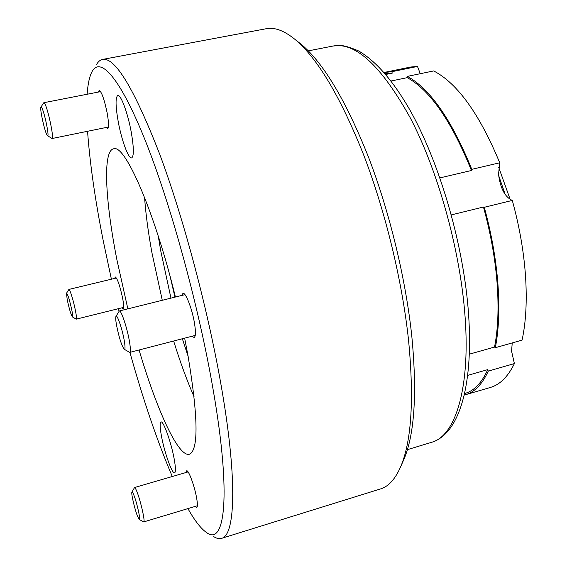 <?xml version="1.0" encoding="UTF-8"?>
<svg xmlns="http://www.w3.org/2000/svg" width="567" height="567" viewBox="0 0 567 567"><rect width="100%" height="100%" fill="white"/><g stroke="black" fill="none" stroke-linecap="round" stroke-linejoin="round"><path stroke-width="0.85" d="M420.26 73.703L417.489 66.452L391.84 71.704L392.258 73.129L385.773 74.461M512.292 200.42L484.275 207.295C491.419 233.342 495.955 258.807 497.897 283.691C499.697 308.427 498.847 329.76 495.338 347.699L522.072 340.129C525.949 322.205 527.104 300.935 525.538 276.327C523.83 251.571 519.407 226.268 512.292 200.42C504.928 197.018 500.342 188.322 498.542 174.331L499.733 162.786C479.484 113.939 457.463 83.321 433.677 70.932L407.389 76.368L407.234 77.658L391.032 81.01M451.325 214.893L483.46 207.012L484.275 207.295M464.21 395.093L490.349 387.467C499.917 384.724 507.933 376.757 514.397 363.575L511.576 351.2L512.235 342.915M514.397 363.575L488.265 371.123L487.74 369.62L467.655 375.411M495.338 347.699L494.53 347.054C498.053 329.193 498.91 307.916 497.11 283.231C495.168 258.396 490.618 232.987 483.46 207.012M494.53 347.054L469.334 354.177M391.84 71.704L384.093 72.498M392.258 73.129L385.128 73.696M417.489 66.452L410.756 67.012L385.404 72.193M407.389 76.368C430.31 89.047 451.779 120.041 471.779 169.342L471.439 170.49C451.523 121.189 430.119 90.238 407.234 77.658M471.779 169.342L499.733 162.786M471.439 170.49L439.914 177.896M465.514 394.745C474.65 392.13 482.233 384.256 488.265 371.123M464.564 393.548L465.011 393.42C474.161 390.798 481.737 382.867 487.74 369.62M118.227 121.692C121.586 140.169 128.475 159.029 131.608 157.917C134.025 156.393 133.918 147.852 131.282 132.302C127.901 113.35 120.828 94.228 117.801 95.497C115.349 97.318 115.491 106.05 118.227 121.692M161.552 436.647C164.529 452.749 172.162 474.147 174.586 472.843C175.862 472.113 175.699 467.343 174.104 458.526C171.092 442.019 163.296 420.459 161.007 421.983C159.71 422.812 159.894 427.702 161.552 436.647M114.789 278.383L115.299 276.965C117.412 278.532 119.828 285.492 122.557 297.845C123.812 304.571 124.01 308.228 123.152 308.809L122.033 307.789M98.36 92.067L99.168 90.359C101.592 91.684 104.229 99.112 107.092 112.635C108.814 122.387 108.999 127.752 107.631 128.723L106.178 127.483M181.837 295.428L182.978 293.337C185.565 292.062 192.043 308.576 194.41 322.751C195.863 331.716 195.771 336.635 194.12 337.521L192.128 336.224M186.004 472.517L186.656 470.808C188.471 469.625 194.474 485.806 196.572 497.713C197.628 503.709 197.685 506.962 196.735 507.486L195.303 506.381M187.918 508.606C194.807 520.825 201.058 528.827 206.672 532.619C224.872 546.397 231.506 495.834 213.32 390.727C199.166 307.888 170.943 204.758 145.535 141.183C120.034 77.332 100.359 56.353 92.13 71.449C89.515 76.276 87.85 83.873 87.141 94.25M87.559 131.282C89.87 163.317 95.143 200.066 103.385 241.528L111.394 279.205M96.503 64.588C98.169 61.626 100.203 59.896 102.613 59.415C115.179 57.118 134.223 88.757 159.752 154.33C184.133 219.656 209.223 314.586 222.186 391.549C237.637 482.361 234.944 535.709 221.562 538.352C219.209 539.047 216.608 538.48 213.745 536.637M297.923 41.71L301.538 44.552C323.651 63.306 345.934 100.728 368.373 156.811C389.515 211.682 405.759 278.9 411.819 336.33C417.142 392.492 414.64 433.181 404.328 458.412L402.464 462.615M221.562 538.352L380.542 488.924C388.764 486.479 395.624 478.718 401.131 465.627C411.628 439.971 414.101 398.204 408.559 340.32C402.244 281.126 385.454 211.654 363.709 155.053C340.632 97.205 317.839 58.748 295.336 39.676C284.351 30.682 274.655 27.032 266.242 28.719L102.613 59.415M170.206 276.809L174.948 297.136M144.564 197.408C145.769 214.12 148.249 232.661 151.991 253.031L162.275 300.29M173.644 341.015C180.15 362.001 186.954 380.585 194.077 396.765M158.243 236.042L160.759 250.954L170.958 298.129M182.354 338.754L188.088 356.218M175.423 297.023C154.529 211.385 125.328 144.968 114.038 148.738C102.365 149.589 105.221 200.569 116.937 259.913L127.851 308.852M139.071 349.981C156.747 409.955 178.874 458.887 189.874 454.061C198.613 448.958 198.039 416.462 188.152 356.565L184.651 338.159M118.39 308.696L119.027 311.248M129.9 352.362C143.224 400.054 157.357 441.445 172.283 476.521M67.189 299.496C69.153 308.646 70.875 314.444 72.363 316.889C72.895 317.081 72.746 315.004 71.938 310.666C69.613 300.049 67.813 294.238 66.516 293.224L67.189 299.496M66.545 293.182L68.905 289.425C69.791 288.716 73.809 301.857 75.581 311.34C76.495 316.23 76.715 318.838 76.24 319.15L72.406 316.91M510.229 199.563L498.691 167.272M505.268 194.651L498.648 175.479M137.625 516.516L139.191 519.443C141.084 521.3 136.881 502.284 133.727 494.771C132.791 492.496 132.189 491.61 131.913 492.113C130.984 493.333 134.826 509.712 137.625 516.516M131.941 492.05L134.542 487.549C134.96 487.464 135.669 488.619 136.661 491.015C140.403 499.789 145.521 522.257 143.713 521.916L139.248 519.471M124.322 340.98C122.444 329.441 116.937 313.395 115.944 316.407C115.519 317.456 115.682 320.227 116.441 324.714C118.957 337.266 121.529 345.438 124.18 349.229C125.243 349.726 125.286 346.976 124.322 340.98M116.008 316.301L119.332 310.971C121.147 309.766 127.405 328.683 129.545 341.993C130.587 348.457 130.651 351.93 129.737 352.405L124.286 349.293M41.767 107.744L40.916 107.149C39.669 108.588 44.453 130.672 46.905 134.854L47.451 135.619C49.783 138.114 44.538 112.266 41.767 107.744M40.952 107.092L43.652 102.889L44.736 103.598C48.018 108.8 54.368 139.184 52.058 138.525L47.508 135.662M464.529 310.021C458.958 245.731 437.313 169.604 410.302 117.915C381.378 65.985 355.644 42.022 333.105 46.026L339.874 45.473C343.687 45.41 349.938 47.231 358.613 50.945C376.006 61.186 392.995 80.691 409.601 109.466C438.596 160.496 462.311 240.146 468.051 307.498C474.437 383.058 459.929 433.89 431.537 442.338C455.584 436.264 471.418 386.602 464.529 310.021M333.105 46.026L308.335 50.86M431.537 442.338L407.382 449.659M301.538 44.552L295.336 39.676M404.328 458.412L401.131 465.627M76.24 319.15L123.663 307.385M68.905 289.425L116.419 277.993M143.713 521.916L197.387 505.757M134.542 487.549L188.081 471.907M119.332 310.971L184.97 294.649M129.737 352.405L195.254 335.409M43.857 102.705L100.628 91.62M52.058 138.525L108.432 127.022"/></g></svg>
